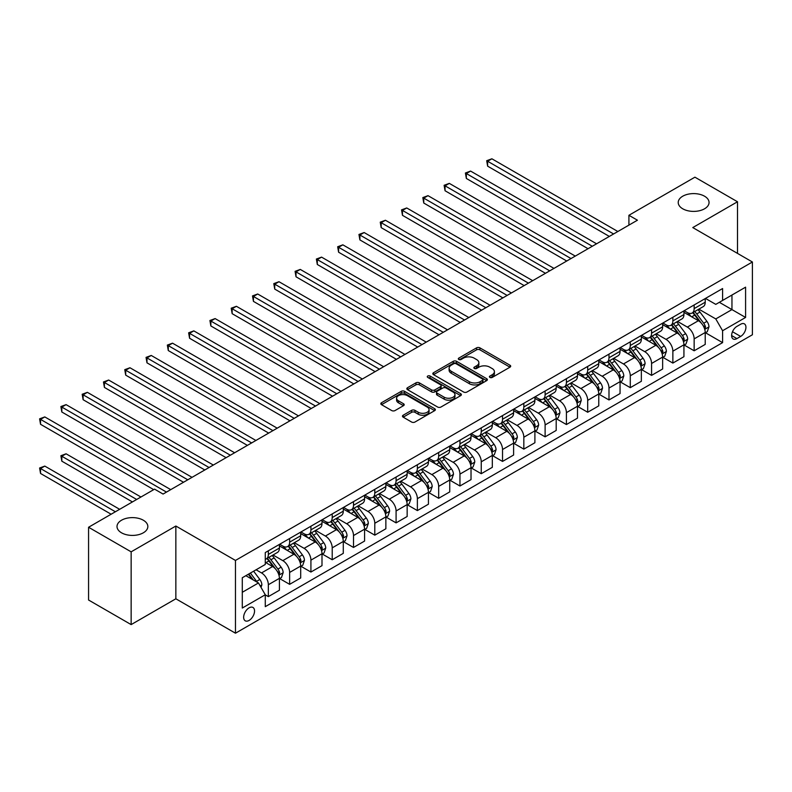 <?xml version="1.0" encoding="UTF-8"?>
<svg xmlns="http://www.w3.org/2000/svg" width="792" height="792" viewBox="0 0 792 792"><rect width="100%" height="100%" fill="white"/><g stroke="black" fill="none" stroke-linecap="round" stroke-linejoin="round"><path stroke-width="1.19" d="M489.892 377.418A1.653 0.96 0 0 0 492.238 377.418L509.998 367.161A2.366 1.366 0 0 0 510.692 366.201A2.366 1.366 0 0 0 509.998 365.231L479.902 347.856A2.366 1.366 0 0 0 476.566 347.856L458.796 358.113A1.653 0.96 0 0 0 458.311 358.786A1.653 0.96 0 0 0 458.796 359.469A1.653 0.96 0 0 0 461.142 359.469L463.439 358.142A7.564 4.366 0 0 1 474.141 358.142L476.645 359.588A7.564 4.366 0 0 1 478.863 362.677A7.564 4.366 0 0 1 476.645 365.765L474.349 367.092A1.653 0.96 0 0 0 473.863 367.765A1.653 0.96 0 0 0 474.349 368.438A1.653 0.96 0 0 0 476.685 368.438L478.992 367.112A7.564 4.366 0 0 1 489.684 367.112L492.198 368.567A7.564 4.366 0 0 1 494.406 371.646A7.564 4.366 0 0 1 492.198 374.735L489.892 376.071A1.653 0.96 0 0 0 489.406 376.745A1.653 0.96 0 0 0 489.892 377.418L489.892 376.071M143.322 520.225A15.414 8.9 0 0 0 126.522 518.295A15.414 8.9 0 0 0 117.008 526.512A15.414 8.9 0 0 0 121.522 532.808A15.414 8.9 0 0 0 138.323 534.739A15.414 8.9 0 0 0 147.837 526.512A15.414 8.9 0 0 0 143.322 520.225M704.543 196.208A15.414 8.9 0 0 0 687.743 194.278A15.414 8.9 0 0 0 678.219 202.505A15.414 8.9 0 0 0 682.734 208.791A15.414 8.9 0 0 0 699.534 210.721A15.414 8.9 0 0 0 709.058 202.505A15.414 8.9 0 0 0 704.543 196.208M249.094 620.423A7.712 4.455 120 0 0 254.133 613.632A7.712 4.455 120 0 0 252.955 607.454A7.712 4.455 120 0 0 249.094 607.84A7.712 4.455 120 0 0 244.065 614.632A7.712 4.455 120 0 0 245.243 620.809A7.712 4.455 120 0 0 249.094 620.423M403.168 415.226A2.366 1.366 0 0 0 402.475 416.196A2.366 1.366 0 0 0 403.168 417.156L411.612 422.037A2.366 1.366 0 0 0 414.958 422.037L434.679 410.642A2.366 1.366 0 0 0 435.372 409.682A2.366 1.366 0 0 0 434.679 408.712L404.593 391.337A2.366 1.366 0 0 0 401.247 391.337L381.516 402.732A2.366 1.366 0 0 0 380.823 403.692A2.366 1.366 0 0 0 381.516 404.663L391.713 410.553A2.366 1.366 0 0 0 395.06 410.553L403.504 405.672A2.366 1.366 0 0 0 404.197 404.712A2.366 1.366 0 0 0 403.504 403.742L398.445 400.821A6.326 3.653 0 0 1 396.594 398.247A6.326 3.653 0 0 1 400.495 394.871A6.326 3.653 0 0 1 407.395 395.663L427.205 407.098A6.326 3.653 0 0 1 429.056 409.682A6.326 3.653 0 0 1 425.146 413.058A6.326 3.653 0 0 1 418.255 412.266L414.958 410.355A2.366 1.366 0 0 0 411.612 410.355L403.168 415.226L403.168 417.156M175.854 526.027L131.145 551.836L88.565 527.254L88.565 600.019L131.145 624.601L175.854 598.792L235.471 633.204L235.471 560.439L175.854 526.027L175.854 598.792M737.5 253.39L737.5 201.762L692.782 227.581L752.4 261.994L235.471 560.439M737.5 201.762L694.921 177.18L628.917 215.285L628.917 225.116M88.565 527.254L154.569 489.149L163.083 494.06L637.431 220.206L628.917 215.285M463.607 392.02A2.366 1.366 0 0 0 466.953 392.02L486.674 380.625A2.366 1.366 0 0 0 487.367 379.665A2.366 1.366 0 0 0 486.674 378.695L456.588 361.32A2.366 1.366 0 0 0 453.242 361.32L433.511 372.715A2.366 1.366 0 0 0 432.818 373.675A2.366 1.366 0 0 0 433.511 374.646L463.607 392.02M428.403 377.774A1.653 0.96 0 0 1 430.086 378.012L430.086 376.042L460.677 393.703A2.366 1.366 0 0 1 461.37 394.673A2.366 1.366 0 0 1 460.677 395.634L440.956 407.029A2.366 1.366 0 0 1 437.61 407.029L407.514 389.654L415.958 384.813L415.958 382.843L407.514 387.724A2.366 1.366 0 0 0 406.821 388.684A2.366 1.366 0 0 0 407.514 389.654L407.514 387.724M415.958 384.813A2.366 1.366 0 0 1 419.305 384.813L419.305 382.843A2.366 1.366 0 0 0 415.958 382.843M419.305 382.843L431.511 389.892A2.366 1.366 0 0 0 434.848 389.892L440.451 386.664A2.366 1.366 0 0 0 441.144 385.694A2.366 1.366 0 0 0 440.451 384.734L427.749 377.398A1.653 0.96 0 0 1 427.264 376.715A1.653 0.96 0 0 1 428.284 375.834A1.653 0.96 0 0 1 430.086 376.042M740.649 324.245L736.897 326.403A7.465 4.306 120 0 0 732.026 332.987A7.465 4.306 120 0 0 733.164 338.966A7.465 4.306 120 0 0 736.897 338.6L740.649 336.432A7.465 4.306 120 0 0 745.529 329.858A7.465 4.306 120 0 0 744.381 323.869A7.465 4.306 120 0 0 740.649 324.245M235.471 633.204L752.4 334.759L752.4 261.994M705.474 298.426L715.78 304.375L722.591 300.445L722.591 288.545L265.28 552.568L265.28 564.468L242.283 577.744L242.283 608.038L265.28 594.762L265.28 606.662L722.591 342.629L722.591 330.729L715.78 318.928L698.841 309.157M722.591 300.445L745.589 287.169L745.589 317.453L722.591 330.729M131.145 551.836L131.145 624.601M719.354 302.316L731.957 309.593L731.957 295.03L745.589 287.169M715.78 318.928L731.957 309.593L745.589 317.453M242.283 592.297L258.469 582.962L245.857 575.685M265.28 594.861L268.339 596.623L268.339 584.734A9.633 5.564 -120 0 0 261.528 572.933L256.083 569.785M268.339 596.623L279.418 590.238L279.418 578.338A9.633 5.564 -120 0 0 272.596 566.537L265.28 562.31M279.665 578.586L289.634 584.338L289.634 572.438A9.633 5.564 -120 0 0 282.823 560.637L273.042 554.994M289.634 584.338L300.703 577.942L300.703 566.042A9.633 5.564 -120 0 0 293.891 554.242L279.418 545.886M300.96 566.29L310.919 572.042L310.919 560.142A9.633 5.564 -120 0 0 304.108 548.341L294.327 542.698M310.919 572.042L321.998 565.656L321.998 553.757A9.633 5.564 -120 0 0 315.186 541.956L300.703 533.59M322.255 554.004L332.214 559.756L332.214 547.856A9.633 5.564 -120 0 0 325.403 536.055L315.622 530.402M332.214 559.756L343.282 553.361L343.282 541.461A9.633 5.564 -120 0 0 336.471 529.66L321.998 521.304M343.54 541.708L353.509 547.46L353.509 535.56A9.633 5.564 -120 0 0 346.688 523.76L336.907 518.116M353.509 547.46L364.577 541.065L364.577 529.175A9.633 5.564 -120 0 0 357.766 517.374L343.282 509.008M364.835 529.412L374.794 535.164L374.794 523.274A9.633 5.564 -120 0 0 367.983 511.474L358.202 505.821M374.794 535.164L385.862 528.779L385.862 516.879A9.633 5.564 -120 0 0 379.051 505.078L364.577 496.723M386.12 517.126L396.089 522.878L396.089 510.979A9.633 5.564 -120 0 0 389.268 499.178L379.487 493.535M396.089 522.878L407.157 516.483L407.157 504.583A9.633 5.564 -120 0 0 400.346 492.782L385.862 484.427M407.415 504.831L417.374 510.583L417.374 498.683A9.633 5.564 -120 0 0 410.563 486.882L400.782 481.239M417.374 510.583L428.442 504.197L428.442 492.297A9.633 5.564 -120 0 0 421.631 480.497L407.157 472.131M428.7 492.545L438.669 498.297L438.669 486.397A9.633 5.564 -120 0 0 431.858 474.596L422.067 468.943M438.669 498.297L449.737 491.901L449.737 480.002A9.633 5.564 -120 0 0 442.926 468.201L428.442 459.845M449.995 480.249L459.954 486.001L459.954 474.101A9.633 5.564 -120 0 0 453.143 462.3L443.362 456.657M459.954 486.001L471.022 479.606L471.022 467.716A9.633 5.564 -120 0 0 464.211 455.915L449.737 447.549M471.28 467.953L481.249 473.705L481.249 461.815A9.633 5.564 -120 0 0 474.438 450.014L464.647 444.362M481.249 473.705L492.317 467.32L492.317 455.42A9.633 5.564 -120 0 0 485.506 443.619L471.022 435.263M492.575 455.667L502.534 461.419L502.534 449.519A9.633 5.564 -120 0 0 495.723 437.719L485.942 432.076M502.534 461.419L513.612 455.024L513.612 443.124A9.633 5.564 -120 0 0 506.791 431.323L492.317 422.968M513.859 443.372L523.829 449.123L523.829 437.224A9.633 5.564 -120 0 0 517.018 425.423L507.236 419.78M523.829 449.123L534.897 442.738L534.897 430.838A9.633 5.564 -120 0 0 528.086 419.037L513.612 410.672M535.154 431.086L545.114 436.837L545.114 424.938A9.633 5.564 -120 0 0 538.303 413.137L528.521 407.484M545.114 436.837L556.192 430.442L556.192 418.542A9.633 5.564 -120 0 0 549.371 406.742L534.897 398.386M556.439 418.79L566.409 424.542L566.409 412.642A9.633 5.564 -120 0 0 559.597 400.841L549.816 395.198M566.409 424.542L577.477 418.146L577.477 406.256A9.633 5.564 -120 0 0 570.666 394.456L556.192 386.09M577.734 406.494L587.694 412.246L587.694 400.356A9.633 5.564 -120 0 0 580.883 388.555L571.101 382.902M587.694 412.246L598.772 405.86L598.772 393.961A9.633 5.564 -120 0 0 591.961 382.16L577.477 373.804M599.029 394.208L608.989 399.96L608.989 388.06A9.633 5.564 -120 0 0 602.177 376.259L592.396 370.616M608.989 399.96L620.057 393.565L620.057 381.665A9.633 5.564 -120 0 0 613.246 369.864L598.772 361.508M620.314 381.912L630.284 387.664L630.284 375.764A9.633 5.564 -120 0 0 623.462 363.964L613.681 358.321M630.284 387.664L641.352 381.279L641.352 369.379A9.633 5.564 -120 0 0 634.541 357.578L620.057 349.213M641.609 369.626L651.568 375.378L651.568 363.478A9.633 5.564 -120 0 0 644.757 351.678L634.976 346.025M651.568 375.378L662.637 368.983L662.637 357.083A9.633 5.564 -120 0 0 655.826 345.282L641.352 336.927M662.894 357.331L672.863 363.082L672.863 351.183A9.633 5.564 -120 0 0 666.042 339.382L656.261 333.739M672.863 363.082L683.932 356.687L683.932 344.797A9.633 5.564 -120 0 0 677.12 332.996L662.637 324.631M684.189 345.035L694.148 350.787L694.148 338.897A9.633 5.564 -120 0 0 687.337 327.096L677.556 321.443M694.148 350.787L705.217 344.401L705.217 332.501A9.633 5.564 -120 0 0 698.405 320.701L683.932 312.345M684.189 310.721L687.337 312.543A9.633 5.564 -120 0 0 692.159 313.018A9.633 5.564 -120 0 0 694.148 308.603L694.148 304.969M662.894 323.007L666.042 324.829A9.633 5.564 -120 0 0 670.864 325.304A9.633 5.564 -120 0 0 672.863 320.899L672.863 317.255M641.609 335.303L644.757 337.125A9.633 5.564 -120 0 0 649.569 337.6A9.633 5.564 -120 0 0 651.568 333.185L651.568 329.551M620.314 347.599L623.462 349.411A9.633 5.564 -120 0 0 628.284 349.896A9.633 5.564 -120 0 0 630.284 345.48L630.284 341.837M599.029 359.885L602.177 361.706A9.633 5.564 -120 0 0 606.989 362.182A9.633 5.564 -120 0 0 608.989 357.776L608.989 354.133M577.734 372.181L580.883 374.002A9.633 5.564 -120 0 0 585.704 374.477A9.633 5.564 -120 0 0 587.694 370.062L587.694 366.429M556.439 384.466L559.597 386.288A9.633 5.564 -120 0 0 564.409 386.763A9.633 5.564 -120 0 0 566.409 382.358L566.409 378.715M535.154 396.762L538.303 398.584A9.633 5.564 -120 0 0 543.124 399.059A9.633 5.564 -120 0 0 545.114 394.644L545.114 391.01M513.859 409.058L517.018 410.87A9.633 5.564 -120 0 0 521.829 411.355A9.633 5.564 -120 0 0 523.829 406.94L523.829 403.296M492.575 421.344L495.723 423.166A9.633 5.564 -120 0 0 500.544 423.641A9.633 5.564 -120 0 0 502.534 419.235L502.534 415.592M471.28 433.64L474.438 435.461A9.633 5.564 -120 0 0 479.249 435.937A9.633 5.564 -120 0 0 481.249 431.521L481.249 427.888M449.995 445.926L453.143 447.747A9.633 5.564 -120 0 0 457.964 448.222A9.633 5.564 -120 0 0 459.954 443.817L459.954 440.174M428.7 458.221L431.858 460.043A9.633 5.564 -120 0 0 436.669 460.518A9.633 5.564 -120 0 0 438.669 456.103L438.669 452.47M407.415 470.517L410.563 472.329A9.633 5.564 -120 0 0 415.384 472.814A9.633 5.564 -120 0 0 417.374 468.399L417.374 464.755M386.12 482.803L389.268 484.625A9.633 5.564 -120 0 0 394.089 485.1A9.633 5.564 -120 0 0 396.089 480.695L396.089 477.051M364.835 495.099L367.983 496.921A9.633 5.564 -120 0 0 372.804 497.396A9.633 5.564 -120 0 0 374.794 492.98L374.794 489.347M343.54 507.385L346.688 509.207A9.633 5.564 -120 0 0 351.509 509.682A9.633 5.564 -120 0 0 353.509 505.276L353.509 501.633M322.255 519.681L325.403 521.502A9.633 5.564 -120 0 0 330.214 521.977A9.633 5.564 -120 0 0 332.214 517.562L332.214 513.929M300.96 531.976L304.108 533.788A9.633 5.564 -120 0 0 308.93 534.273A9.633 5.564 -120 0 0 310.919 529.858L310.919 526.215M279.665 544.262L282.823 546.084A9.633 5.564 -120 0 0 287.635 546.559A9.633 5.564 -120 0 0 289.634 542.154L289.634 538.511M705.474 332.749L722.591 342.629M692.159 313.018L703.227 306.623A9.633 5.564 -120 0 0 705.217 302.217L705.217 298.574M670.864 325.304L681.932 318.919A9.633 5.564 -120 0 0 683.932 314.503L683.932 310.87M649.569 337.6L660.647 331.204A9.633 5.564 -120 0 0 662.637 326.799L662.637 323.156M628.284 349.896L639.352 343.5A9.633 5.564 -120 0 0 641.352 339.085L641.352 335.452M606.989 362.182L618.067 355.786A9.633 5.564 -120 0 0 620.057 351.381L620.057 347.738M585.704 374.477L596.772 368.082A9.633 5.564 -120 0 0 598.772 363.677L598.772 360.033M564.409 386.763L575.487 380.378A9.633 5.564 -120 0 0 577.477 375.962L577.477 372.329M543.124 399.059L554.192 392.664A9.633 5.564 -120 0 0 556.192 388.258L556.192 384.615M521.829 411.355L532.907 404.959A9.633 5.564 -120 0 0 534.897 400.544L534.897 396.911M500.544 423.641L511.612 417.245A9.633 5.564 -120 0 0 513.612 412.84L513.612 409.197M479.249 435.937L490.317 429.541A9.633 5.564 -120 0 0 492.317 425.136L492.317 421.493M457.964 448.222L469.032 441.837A9.633 5.564 -120 0 0 471.022 437.422L471.022 433.788M436.669 460.518L447.737 454.123A9.633 5.564 -120 0 0 449.737 449.717L449.737 446.074M415.384 472.814L426.452 466.419A9.633 5.564 -120 0 0 428.442 462.003L428.442 458.37M394.089 485.1L405.157 478.705A9.633 5.564 -120 0 0 407.157 474.299L407.157 470.656M372.804 497.396L383.873 491A9.633 5.564 -120 0 0 385.862 486.595L385.862 482.952M351.509 509.682L362.578 503.296A9.633 5.564 -120 0 0 364.577 498.881L364.577 495.248M330.214 521.977L341.293 515.582A9.633 5.564 -120 0 0 343.282 511.177L343.282 507.533M308.93 534.273L319.998 527.878A9.633 5.564 -120 0 0 321.998 523.462L321.998 519.829M287.635 546.559L298.713 540.174A9.633 5.564 -120 0 0 300.703 535.758L300.703 532.115M265.28 559.241A9.633 5.564 -120 0 0 266.35 558.855L277.418 552.46A9.633 5.564 -120 0 0 279.418 548.054L279.418 544.411M266.35 558.855A9.633 5.564 -120 0 0 268.339 554.44L268.339 550.806M258.469 582.962L265.28 594.762M490.555 377.655L492.198 376.705A7.564 4.366 0 0 0 494.406 373.616L494.406 371.646M478.863 362.677L478.863 364.637A7.564 4.366 0 0 1 476.645 367.726L475.012 368.676M509.969 367.181L479.902 349.826A2.366 1.366 0 0 0 476.566 349.826L459.459 359.697M486.644 380.645L456.588 363.29A2.366 1.366 0 0 0 453.242 363.29L433.541 374.666L433.511 372.715M482.496 380.338A1.653 0.96 0 0 0 482.981 379.665A1.653 0.96 0 0 0 482.496 378.982L456.083 363.736A1.653 0.96 0 0 0 453.747 363.736L451.321 365.132A7.564 4.366 0 0 0 449.104 368.221A7.564 4.366 0 0 0 451.321 371.309L469.379 381.734A7.564 4.366 0 0 0 480.071 381.734L482.496 380.338L482.496 382.308A1.653 0.96 0 0 0 482.981 381.625L482.981 379.665M449.104 368.221L449.104 370.191A7.564 4.366 0 0 0 451.321 373.279L451.321 371.309M482.496 382.308L480.071 383.704A7.564 4.366 0 0 1 469.379 383.704L451.321 373.279M419.305 384.813L431.511 391.862A2.366 1.366 0 0 0 434.848 391.862L440.451 388.625A2.366 1.366 0 0 0 441.144 387.664L441.144 385.694M430.086 378.012L460.647 395.653M444.173 397.208A6.326 3.653 0 0 0 451.064 398A6.326 3.653 0 0 0 454.964 394.624A6.326 3.653 0 0 0 453.113 392.04L446.134 388.011A2.366 1.366 0 0 0 442.787 388.011L437.194 391.248A2.366 1.366 0 0 0 436.501 392.208A2.366 1.366 0 0 0 437.194 393.178L444.173 397.208L444.173 399.168A6.326 3.653 0 0 0 451.064 399.96A6.326 3.653 0 0 0 454.964 396.594L454.964 394.624M436.501 392.208L436.501 394.178A2.366 1.366 0 0 0 437.194 395.139L437.194 393.178M444.173 399.168L437.194 395.139M429.056 409.682L429.056 411.652A6.326 3.653 0 0 1 425.146 415.018A6.326 3.653 0 0 1 418.255 414.226L414.958 412.325A2.366 1.366 0 0 0 411.612 412.325L403.197 417.176M396.594 398.247L396.594 400.207A6.326 3.653 0 0 0 398.445 402.791L398.445 400.821M403.475 405.692L398.445 402.791M434.679 408.712L434.679 410.642L404.593 393.307A2.366 1.366 0 0 0 401.247 393.307L381.546 404.682M705.217 332.897L707.266 331.709L708.969 326.799A6.386 3.683 -120 0 0 706.929 321.364L699.97 312.068A18.424 10.643 -120 0 0 697.96 309.662M691.04 316.444A18.424 10.643 -120 0 0 687.268 312.493M704.642 328.987L705.524 327.066A6.386 3.683 -120 0 0 703.692 323.225L696.732 313.939A18.424 10.643 -120 0 0 694.723 311.533M693.01 312.523A15.295 8.831 60 0 1 695.524 315.374L701.405 323.235M487.634 215.335L566.745 261.013L445.055 190.753L445.055 185.833L449.312 183.378L575.269 256.093M692.683 312.711A18.424 10.643 60 0 1 694.693 315.117L699.316 321.295M613.582 233.967L487.634 161.251L491.891 158.796L617.849 231.511M609.325 236.422L487.634 166.162L487.634 161.251L486.694 160.707L491.891 158.796M487.634 166.162L486.694 160.707M683.932 345.183L685.971 344.005L687.674 339.085A6.386 3.683 -120 0 0 685.644 333.65L678.685 324.364A18.424 10.643 -120 0 0 676.665 321.958M669.745 328.739A18.424 10.643 -120 0 0 665.973 324.789M683.347 341.273L684.229 339.362A6.386 3.683 -120 0 0 682.407 335.521L675.447 326.235A18.424 10.643 -120 0 0 673.438 323.819M671.715 324.809A15.295 8.831 60 0 1 674.23 327.67L680.12 335.531M466.339 227.621L545.46 273.299L423.76 203.039L423.76 198.129L428.017 195.664L553.974 268.389M671.388 325.007A18.424 10.643 60 0 1 673.398 327.413L678.031 333.59M662.637 357.479L664.686 356.301L666.389 351.381A6.386 3.683 -120 0 0 664.349 345.946L657.39 336.659A18.424 10.643 -120 0 0 655.38 334.244M648.46 341.025A18.424 10.643 -120 0 0 644.688 337.085M662.062 353.569L662.944 351.648A6.386 3.683 -120 0 0 661.112 347.817L654.152 338.521A18.424 10.643 -120 0 0 652.143 336.115M650.43 337.105A15.295 8.831 60 0 1 652.935 339.956L658.825 347.817M445.055 239.917L524.165 285.595L402.475 215.335L402.475 210.415L406.732 207.959L532.679 280.675M650.103 337.293A18.424 10.643 60 0 1 652.113 339.699L656.736 345.876M641.352 369.765L643.391 368.587L645.094 363.677A6.386 3.683 -120 0 0 643.054 358.241L636.105 348.945A18.424 10.643 -120 0 0 634.085 346.54M627.165 353.321A18.424 10.643 -120 0 0 623.393 349.371M640.768 365.864L641.649 363.944A6.386 3.683 -120 0 0 639.827 360.103L632.867 350.816A18.424 10.643 -120 0 0 630.858 348.411M629.135 349.401A15.295 8.831 60 0 1 631.65 352.252L637.54 360.113M423.76 252.212L502.88 297.891L381.18 227.631L381.18 222.71L385.437 220.255L511.394 292.971M628.808 349.589A18.424 10.643 60 0 1 630.818 351.995L635.451 358.172M592.297 246.262L466.339 173.537L470.596 171.082L596.554 243.797M588.04 248.718L466.339 178.457L466.339 173.537L465.409 173.002L470.596 171.082M466.339 178.457L465.409 173.002M571.002 258.548L444.114 185.288L449.312 183.378M445.055 190.753L444.114 185.288M549.717 270.844L422.829 197.584L428.017 195.664M423.76 203.039L422.829 197.584M620.057 382.061L622.106 380.883L623.809 375.962A6.386 3.683 -120 0 0 621.769 370.527L614.81 361.241A18.424 10.643 -120 0 0 612.8 358.835M605.88 365.617A18.424 10.643 -120 0 0 602.108 361.667M619.483 378.15L620.364 376.24A6.386 3.683 -120 0 0 618.532 372.398L611.572 363.102A18.424 10.643 -120 0 0 609.563 360.697M607.85 361.687A15.295 8.831 60 0 1 610.355 364.548L616.245 372.408M402.475 264.498L481.585 310.177L359.895 239.917L359.895 234.996L364.152 232.541L490.1 305.257M607.523 361.875A18.424 10.643 60 0 1 609.533 364.29L614.156 370.468M528.422 283.14L401.534 209.88L406.732 207.959M402.475 215.335L401.534 209.88M598.772 394.357L600.811 393.169L602.514 388.258A6.386 3.683 -120 0 0 600.475 382.823L593.515 373.527A18.424 10.643 -120 0 0 591.505 371.121M584.585 377.903A18.424 10.643 -120 0 0 580.813 373.953M598.188 390.446L599.069 388.525A6.386 3.683 -120 0 0 597.247 384.684L590.288 375.398A18.424 10.643 -120 0 0 588.268 372.992M586.555 373.982A15.295 8.831 60 0 1 589.07 376.834L594.96 384.694M381.18 276.794L460.3 322.473L338.6 252.212L338.6 247.292L342.857 244.837L468.815 317.552M586.228 374.171A18.424 10.643 60 0 1 588.238 376.576L592.861 382.754M577.477 406.642L579.526 405.464L581.229 400.544A6.386 3.683 -120 0 0 579.19 395.109L572.23 385.823A18.424 10.643 -120 0 0 570.22 383.417M563.3 390.199A18.424 10.643 -120 0 0 559.528 386.248M576.893 402.732L577.784 400.821A6.386 3.683 -120 0 0 575.952 396.98L568.993 387.694A18.424 10.643 -120 0 0 566.983 385.278M565.27 386.268A15.295 8.831 60 0 1 567.775 389.129L573.665 396.99M359.895 289.09L439.006 334.759L317.315 264.498L317.315 259.588L321.572 257.123L447.52 329.848M564.934 386.466A18.424 10.643 60 0 1 566.953 388.872L571.577 395.05M556.192 418.938L558.231 417.76L559.934 412.84A6.386 3.683 -120 0 0 557.895 407.405L550.935 398.119A18.424 10.643 -120 0 0 548.925 395.703M542.005 402.485A18.424 10.643 -120 0 0 538.233 398.544M555.608 415.028L556.489 413.107A6.386 3.683 -120 0 0 554.657 409.276L547.698 399.98A18.424 10.643 -120 0 0 545.688 397.574M543.975 398.564A15.295 8.831 60 0 1 546.49 401.415L552.38 409.276M338.6 301.376L417.711 347.054L296.02 276.794L296.02 271.874L300.277 269.419L426.235 342.134M543.649 398.752A18.424 10.643 60 0 1 545.658 401.158L550.282 407.335M534.897 431.224L536.946 430.046L538.649 425.136A6.386 3.683 -120 0 0 536.61 419.701L529.65 410.404A18.424 10.643 -120 0 0 527.64 407.999M520.72 414.78A18.424 10.643 -120 0 0 516.948 410.83M534.313 427.324L535.194 425.403A6.386 3.683 -120 0 0 533.372 421.562L526.413 412.276A18.424 10.643 -120 0 0 524.403 409.87M522.69 410.86A15.295 8.831 60 0 1 525.195 413.711L531.086 421.572M317.315 313.672L396.426 359.35M522.354 411.048A18.424 10.643 60 0 1 524.363 413.454L528.997 419.631M513.612 443.52L515.651 442.342L517.354 437.422A6.386 3.683 -120 0 0 515.315 431.987L508.355 422.7A18.424 10.643 -120 0 0 506.345 420.295M499.425 427.076A18.424 10.643 -120 0 0 495.653 423.126M513.028 439.61L513.909 437.699A6.386 3.683 -120 0 0 512.077 433.858L505.118 424.562A18.424 10.643 -120 0 0 503.108 422.156M501.395 423.146A15.295 8.831 60 0 1 503.91 426.007L509.801 433.868M296.02 325.957L375.131 371.636L253.44 301.376L253.44 296.455L257.697 294L383.655 366.716M501.069 423.334A18.424 10.643 60 0 1 503.078 425.75L507.702 431.927M507.137 295.426L380.249 222.166L385.437 220.255M381.18 227.631L380.249 222.166M485.842 307.722L358.954 234.462L364.152 232.541M359.895 239.917L358.954 234.462M464.558 320.008L337.669 246.748L342.857 244.837M338.6 252.212L337.669 246.748M443.263 332.303L316.374 259.043L321.572 257.123M317.315 264.498L316.374 259.043M421.978 344.599L295.079 271.339L300.277 269.419M296.02 276.794L295.079 271.339M492.317 455.816L494.357 454.628L496.059 449.717A6.386 3.683 -120 0 0 494.03 444.282L487.07 434.986A18.424 10.643 -120 0 0 485.06 432.58M478.14 439.362A18.424 10.643 -120 0 0 474.358 435.412M491.733 451.905L492.614 449.985A6.386 3.683 -120 0 0 490.793 446.143L483.833 436.857A18.424 10.643 -120 0 0 481.823 434.452M480.11 435.442A15.295 8.831 60 0 1 482.615 438.293L488.506 446.153M274.735 338.253L353.846 383.932L232.145 313.672L232.145 308.751L236.412 306.296L362.36 379.012M479.774 435.63A18.424 10.643 60 0 1 481.783 438.035L486.417 444.213M400.683 356.885L274.735 284.17L278.992 281.714L404.94 354.43M396.426 359.34L274.735 289.09L274.735 284.17L273.794 283.625L278.992 281.714M274.735 289.09L273.794 283.625M471.022 468.102L473.072 466.924L474.774 462.003A6.386 3.683 -120 0 0 472.735 456.568L465.775 447.282A18.424 10.643 -120 0 0 463.765 444.876M456.845 451.658A18.424 10.643 -120 0 0 453.073 447.708M470.448 464.191L471.329 462.28A6.386 3.683 -120 0 0 469.498 458.439L462.538 449.153A18.424 10.643 -120 0 0 460.528 446.738M458.815 447.728A15.295 8.831 60 0 1 461.33 450.589L467.221 458.449M253.44 350.549L332.551 396.218L210.86 325.957L210.86 321.047L215.117 318.582L341.075 391.307M458.489 447.925A18.424 10.643 60 0 1 460.498 450.331L465.122 456.509M379.398 369.181L252.5 295.921L257.697 294M253.44 301.376L252.5 295.921M449.737 480.397L451.777 479.219L453.479 474.299A6.386 3.683 -120 0 0 451.45 468.864L444.49 459.578A18.424 10.643 -120 0 0 442.481 457.162M435.55 463.944A18.424 10.643 -120 0 0 431.779 460.003M449.153 476.487L450.034 474.566A6.386 3.683 -120 0 0 448.213 470.735L441.253 461.439A18.424 10.643 -120 0 0 439.243 459.033M437.521 460.023A15.295 8.831 60 0 1 440.035 462.875L445.926 470.745M232.145 362.835L311.266 408.514L189.565 338.253L189.565 333.333L193.822 330.878L319.78 403.593M437.194 460.211A18.424 10.643 60 0 1 439.204 462.617L443.837 468.795M358.103 381.467L231.215 308.207L236.412 306.296M232.145 313.672L231.215 308.207M428.442 492.683L430.492 491.505L432.194 486.595A6.386 3.683 -120 0 0 430.155 481.16L423.195 471.864A18.424 10.643 -120 0 0 421.186 469.458M414.265 476.24A18.424 10.643 -120 0 0 410.494 472.289M427.868 488.783L428.749 486.862A6.386 3.683 -120 0 0 426.918 483.021L419.958 473.735A18.424 10.643 -120 0 0 417.948 471.329M416.236 472.319A15.295 8.831 60 0 1 418.75 475.17L424.631 483.031M210.86 375.131L289.971 420.809L168.28 350.549L168.28 345.629L172.537 343.174L298.495 415.889M415.909 472.507A18.424 10.643 60 0 1 417.919 474.913L422.542 481.09M336.808 393.763L209.92 320.503L215.117 318.582M210.86 325.957L209.92 320.503M407.157 504.979L409.197 503.801L410.899 498.881A6.386 3.683 -120 0 0 408.87 493.446L401.91 484.159A18.424 10.643 -120 0 0 399.891 481.754M392.971 488.535A18.424 10.643 -120 0 0 389.199 484.585M406.573 501.069L407.454 499.158A6.386 3.683 -120 0 0 405.633 495.317L398.673 486.021A18.424 10.643 -120 0 0 396.663 483.615M394.941 484.605A15.295 8.831 60 0 1 397.455 487.466L403.346 495.327M189.565 387.417L268.686 433.095L146.985 362.835L146.985 357.915L151.242 355.459L277.2 428.175M394.614 484.793A18.424 10.643 60 0 1 396.624 487.209L401.257 493.386M315.523 406.058L188.635 332.798L193.822 330.878M189.565 338.253L188.635 332.798M385.862 517.275L387.912 516.087L389.615 511.177A6.386 3.683 -120 0 0 387.575 505.742L380.615 496.445A18.424 10.643 -120 0 0 378.606 494.04M371.686 500.821A18.424 10.643 -120 0 0 367.914 496.871M385.288 513.364L386.169 511.444A6.386 3.683 -120 0 0 384.338 507.603L377.378 498.317A18.424 10.643 -120 0 0 375.368 495.911M373.656 496.901A15.295 8.831 60 0 1 376.16 499.752L382.051 507.613M168.28 399.712L247.391 445.391L125.7 375.131L125.7 370.21L129.957 367.755L255.905 440.471M373.329 497.089A18.424 10.643 60 0 1 375.339 499.495L379.962 505.672M294.228 418.344L167.34 345.084L172.537 343.174M168.28 350.549L167.34 345.084M364.577 529.561L366.617 528.383L368.32 523.462A6.386 3.683 -120 0 0 366.28 518.027L359.33 508.741A18.424 10.643 -120 0 0 357.311 506.335M350.391 513.117A18.424 10.643 -120 0 0 346.619 509.167M363.993 525.65L364.874 523.74A6.386 3.683 -120 0 0 363.053 519.899L356.093 510.612A18.424 10.643 -120 0 0 354.083 508.197M352.361 509.187A15.295 8.831 60 0 1 354.875 512.048L360.766 519.908M146.985 412.008L226.106 457.677L104.405 387.417L104.405 382.506L108.662 380.041L234.62 452.767M352.034 509.385A18.424 10.643 60 0 1 354.044 511.79L358.677 517.968M343.282 541.857L345.332 540.679L347.035 535.758A6.386 3.683 -120 0 0 344.995 530.323L338.036 521.037A18.424 10.643 -120 0 0 336.026 518.621M329.106 525.403A18.424 10.643 -120 0 0 325.334 521.463M342.708 537.946L343.589 536.026A6.386 3.683 -120 0 0 341.758 532.194L334.798 522.898A18.424 10.643 -120 0 0 332.788 520.492M331.076 521.482A15.295 8.831 60 0 1 333.58 524.334L339.471 532.204M125.7 424.294L204.811 469.973L83.12 399.712L83.12 394.792L87.377 392.337L213.325 465.053M330.749 521.671A18.424 10.643 60 0 1 332.759 524.076L337.382 530.254M321.998 554.143L324.037 552.964L325.74 548.054A6.386 3.683 -120 0 0 323.7 542.619L316.741 533.323A18.424 10.643 -120 0 0 314.731 530.917M307.811 537.699A18.424 10.643 -120 0 0 304.039 533.749M321.413 550.242L322.295 548.321A6.386 3.683 -120 0 0 320.473 544.48L313.513 535.194A18.424 10.643 -120 0 0 311.494 532.788M309.781 533.778A15.295 8.831 60 0 1 312.296 536.629L318.186 544.49M104.405 436.59L183.526 482.269L61.826 412.008L61.826 407.088L66.082 404.633L192.04 477.348M309.454 533.966A18.424 10.643 60 0 1 311.464 536.372L316.087 542.55M300.703 566.438L302.752 565.26L304.455 560.34A6.386 3.683 -120 0 0 302.415 554.905L295.456 545.619A18.424 10.643 -120 0 0 293.446 543.213M286.526 549.994A18.424 10.643 -120 0 0 282.754 546.044M300.118 562.528L301.01 560.617A6.386 3.683 -120 0 0 299.178 556.776L292.218 547.49A18.424 10.643 -120 0 0 290.209 545.074M288.496 546.064A15.295 8.831 60 0 1 291.001 548.925L296.891 556.786M83.12 448.876L153.717 489.644L40.541 424.294L40.541 419.374L44.797 416.919L170.745 489.634M288.159 546.252A18.424 10.643 60 0 1 290.179 548.668L294.802 554.846M272.943 430.64L146.055 357.38L151.242 355.459M146.985 362.835L146.055 357.38M251.648 442.926L124.76 369.666L129.957 367.755M125.7 375.131L124.76 369.666M230.363 455.222L103.475 381.962L108.662 380.041M104.405 387.417L103.475 381.962M209.068 467.518L82.18 394.258L87.377 392.337M83.12 399.712L82.18 394.258M279.418 578.734L281.457 577.546L283.16 572.636A6.386 3.683 -120 0 0 281.12 567.201L274.161 557.905A18.424 10.643 -120 0 0 272.151 555.499M278.833 574.824L279.715 572.903A6.386 3.683 -120 0 0 277.883 569.062L270.923 559.776A18.424 10.643 -120 0 0 268.914 557.37M267.201 558.36A15.295 8.831 60 0 1 269.716 561.211L275.606 569.072M140.936 497.01L66.082 453.796L61.826 456.251L61.826 461.172L132.422 501.93M266.874 558.548A18.424 10.643 60 0 1 268.884 560.954L273.507 567.131M61.826 461.172L60.895 455.717L136.679 499.475M60.895 455.717L66.082 453.796M187.783 479.803L60.895 406.543L66.082 404.633M61.826 412.008L60.895 406.543M261.023 587.387L261.875 584.922A6.386 3.683 -120 0 0 259.835 579.487L253.628 571.2M119.651 509.306L44.797 466.092L40.541 468.547L40.541 473.467L111.137 514.226M257.182 582.219A6.386 3.683 -120 0 0 256.598 581.358L250.391 573.071M248.787 573.992L253.252 579.952M248.341 574.249L252.123 579.298M40.541 473.467L39.6 468.003L115.394 511.761M39.6 468.003L44.797 466.092M166.488 492.099L39.6 418.839L44.797 416.919M40.541 424.294L39.6 418.839M261.528 572.933L272.596 566.537M282.823 560.637L293.891 554.242M304.108 548.341L315.186 541.956M325.403 536.055L336.471 529.66M346.688 523.76L357.766 517.374M367.983 511.474L379.051 505.078M389.268 499.178L400.346 492.782M410.563 486.882L421.631 480.497M431.858 474.596L442.926 468.201M453.143 462.3L464.211 455.915M474.438 450.014L485.506 443.619M495.723 437.719L506.791 431.323M517.018 425.423L528.086 419.037M538.303 413.137L549.371 406.742M559.597 400.841L570.666 394.456M580.883 388.555L591.961 382.16M602.177 376.259L613.246 369.864M623.462 363.964L634.541 357.578M644.757 351.678L655.826 345.282M666.042 339.382L677.12 332.996M687.337 327.096L698.405 320.701M694.148 308.603L705.217 302.217M694.148 338.897L705.217 332.501M672.863 351.183L683.932 344.797M672.863 320.899L683.932 314.503M651.568 363.478L662.637 357.083M651.568 333.185L662.637 326.799M630.284 375.764L641.352 369.379M630.284 345.48L641.352 339.085M608.989 388.06L620.057 381.665M608.989 357.776L620.057 351.381M587.694 400.356L598.772 393.961M587.694 370.062L598.772 363.677M566.409 412.642L577.477 406.256M566.409 382.358L577.477 375.962M545.114 424.938L556.192 418.542M545.114 394.644L556.192 388.258M523.829 437.224L534.897 430.838M523.829 406.94L534.897 400.544M502.534 449.519L513.612 443.124M502.534 419.235L513.612 412.84M481.249 461.815L492.317 455.42M481.249 431.521L492.317 425.136M459.954 474.101L471.022 467.716M459.954 443.817L471.022 437.422M438.669 486.397L449.737 480.002M438.669 456.103L449.737 449.717M417.374 498.683L428.442 492.297M417.374 468.399L428.442 462.003M396.089 510.979L407.157 504.583M396.089 480.695L407.157 474.299M374.794 523.274L385.862 516.879M374.794 492.98L385.862 486.595M353.509 535.56L364.577 529.175M353.509 505.276L364.577 498.881M332.214 547.856L343.282 541.461M332.214 517.562L343.282 511.177M310.919 560.142L321.998 553.757M310.919 529.858L321.998 523.462M289.634 572.438L300.703 566.042M289.634 542.154L300.703 535.758M268.339 584.734L279.418 578.338M268.339 554.44L279.418 548.054M732.481 331.719L740.649 336.432M731.62 335.551L736.897 338.6M492.198 376.705L492.198 374.735M474.349 368.438L474.349 367.092M476.645 367.726L476.645 365.765M458.796 359.469L458.796 358.113M476.566 349.826L476.566 347.856M479.902 349.826L479.902 347.856M509.998 367.161L509.998 365.231M453.242 363.29L453.242 361.32M456.588 363.29L456.588 361.32M486.674 380.625L486.674 378.695M469.379 383.704L469.379 381.734M480.071 383.704L480.071 381.734M431.511 391.862L431.511 389.892M434.848 391.862L434.848 389.892M440.451 388.625L440.451 386.664M460.677 395.634L460.677 393.703M411.612 412.325L411.612 410.355M414.958 412.325L414.958 410.355M418.255 414.226L418.255 412.266M403.504 405.672L403.504 403.742M381.516 404.663L381.516 402.732M401.247 393.307L401.247 391.337M404.593 393.307L404.593 391.337M704.741 329.333L708.929 326.918M696.732 313.939L699.97 312.068M691.713 316.84L694.693 315.117M703.692 323.225L706.929 321.364M703.187 325.72L705.524 327.066M683.456 341.629L687.634 339.214M675.447 326.235L678.685 324.364M670.428 329.125L673.398 327.413M682.407 335.521L685.644 333.65M681.902 338.016L684.229 339.362M662.162 353.915L666.349 351.5M654.152 338.521L657.39 336.659M649.133 341.421L652.113 339.699M661.112 347.817L664.349 345.946M660.607 350.302L662.944 351.648M640.876 366.211L645.054 363.795M632.867 350.816L636.105 348.945M627.848 353.717L630.818 351.995M639.827 360.103L643.054 358.241M639.322 362.597L641.649 363.944M619.582 378.497L623.759 376.091M611.572 363.102L614.81 361.241M606.553 366.003L609.533 364.29M618.532 372.398L621.769 370.527M618.027 374.893L620.364 376.24M598.297 390.793L602.474 388.377M590.288 375.398L593.515 373.527M585.268 378.299L588.238 376.576M597.247 384.684L600.475 382.823M596.732 387.179L599.069 388.525M577.002 403.088L581.179 400.673M568.993 387.694L572.23 385.823M563.973 390.585L566.953 388.872M575.952 396.98L579.19 395.109M575.447 399.475L577.784 400.821M555.707 415.374L559.894 412.959M547.698 399.98L550.935 398.119M542.688 402.88L545.658 401.158M554.657 409.276L557.895 407.405M554.153 411.761L556.489 413.107M534.422 427.67L538.6 425.255M526.413 412.276L529.65 410.404M521.393 415.176L524.363 413.454M533.372 421.562L536.61 419.701M532.867 424.057L535.194 425.403M513.127 439.956L517.315 437.55M505.118 424.562L508.355 422.7M500.099 427.462L503.078 425.75M512.077 433.858L515.315 431.987M511.573 436.352L513.909 437.699M491.842 452.252L496.02 449.836M483.833 436.857L487.07 434.986M478.813 439.758L481.783 438.035M490.793 446.143L494.03 444.282M490.288 448.638L492.614 449.985M470.547 464.548L474.735 462.132M462.538 449.153L465.775 447.282M457.519 452.044L460.498 450.331M469.498 458.439L472.735 456.568M468.993 460.934L471.329 462.28M449.262 476.833L453.44 474.418M441.253 461.439L444.49 459.578M436.234 464.34L439.204 462.617M448.213 470.735L451.45 468.864M447.708 473.22L450.034 474.566M427.967 489.129L432.155 486.714M419.958 473.735L423.195 471.864M414.939 476.635L417.919 474.913M426.918 483.021L430.155 481.16M426.413 485.516L428.749 486.862M406.682 501.415L410.86 499.01M398.673 486.021L401.91 484.159M393.654 488.921L396.624 487.209M405.633 495.317L408.87 493.446M405.128 497.812L407.454 499.158M385.387 513.711L389.575 511.295M377.378 498.317L380.615 496.445M372.359 501.217L375.339 499.495M384.338 507.603L387.575 505.742M383.833 510.097L386.169 511.444M364.102 526.007L368.28 523.591M356.093 510.612L359.33 508.741M351.074 513.503L354.044 511.79M363.053 519.899L366.28 518.027M362.548 522.393L364.874 523.74M342.807 538.293L346.985 535.877M334.798 522.898L338.036 521.037M329.779 525.799L332.759 524.076M341.758 532.194L344.995 530.323M341.253 534.679L343.589 536.026M321.522 550.588L325.7 548.173M313.513 535.194L316.741 533.323M308.494 538.095L311.464 536.372M320.473 544.48L323.7 542.619M319.958 546.975L322.295 548.321M300.227 562.874L304.405 560.469M292.218 547.49L295.456 545.619M287.199 550.381L290.179 548.668M299.178 556.776L302.415 554.905M298.673 559.271L301.01 560.617M278.933 575.17L283.12 572.755M270.923 559.776L274.161 557.905M265.914 562.676L268.884 560.954M277.883 569.062L281.12 567.201M277.378 571.557L279.715 572.903M260.212 585.981L261.825 585.05M256.598 581.358L259.835 579.487"/></g></svg>
